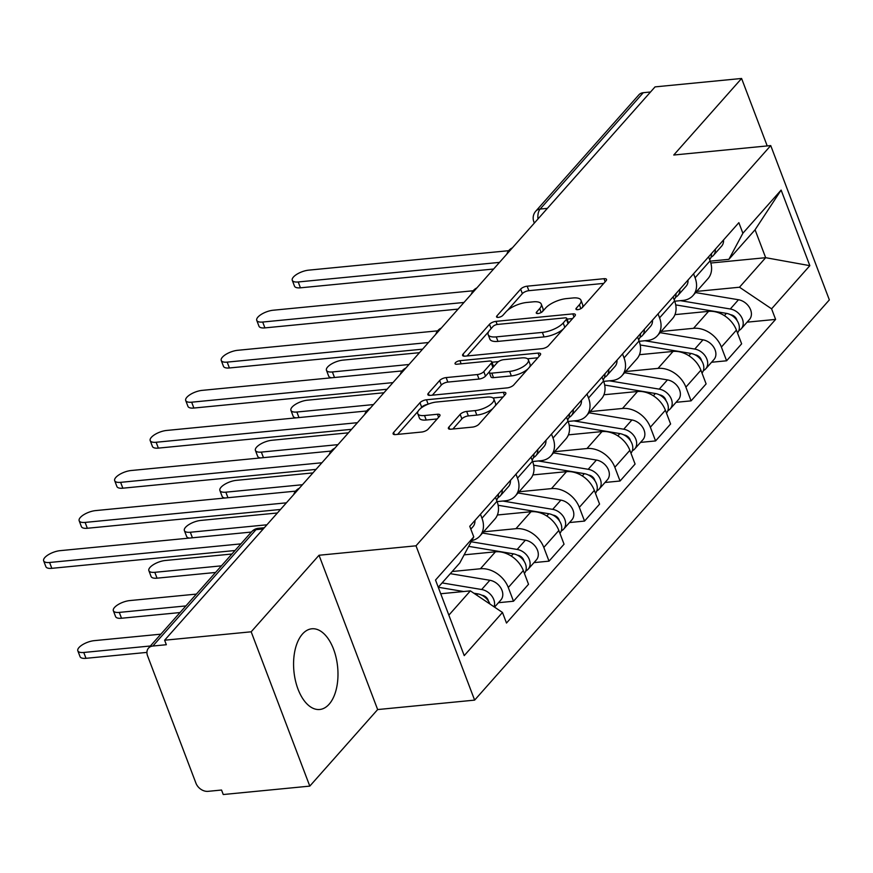 <?xml version="1.0" encoding="UTF-8"?>
<svg xmlns="http://www.w3.org/2000/svg" width="873" height="873" viewBox="0 0 873 873"><rect width="100%" height="100%" fill="white"/><g stroke="black" fill="none" stroke-linecap="round" stroke-linejoin="round"><path stroke-width="1.31" d="M577.73 309.664A3.568 1.353 -20.8 0 0 582.291 307.602L606.026 280.811A5.107 1.932 -20.8 0 0 606.528 279.415A5.107 1.932 -20.8 0 0 603.996 278.705L527.161 286.18A5.107 1.932 -20.8 0 0 520.657 289.116L496.912 315.917A3.568 1.353 -20.8 0 0 496.551 316.888A3.568 1.353 -20.8 0 0 498.33 317.39A3.568 1.353 -20.8 0 0 502.881 315.328L505.958 311.868A16.325 6.166 -20.8 0 1 526.768 302.462L533.174 301.84A16.325 6.166 -20.8 0 1 541.282 304.11A16.325 6.166 -20.8 0 1 539.678 308.584L536.611 312.054A3.568 1.353 -20.8 0 0 536.262 313.025A3.568 1.353 -20.8 0 0 538.03 313.527A3.568 1.353 -20.8 0 0 542.58 311.465L545.658 308.005A16.325 6.166 -20.8 0 1 566.468 298.599L572.874 297.977A16.325 6.166 -20.8 0 1 580.981 300.247A16.325 6.166 -20.8 0 1 579.377 304.721L576.311 308.191A3.568 1.353 -20.8 0 0 575.962 309.162A3.568 1.353 -20.8 0 0 577.73 309.664M329.11 704.227A40.54 21.956 84.4 0 0 336.138 657.751A40.54 21.956 84.4 0 0 311.847 628.789A40.54 21.956 84.4 0 0 302.451 634.049A40.54 21.956 84.4 0 0 295.423 680.525A40.54 21.956 84.4 0 0 319.704 709.487A40.54 21.956 84.4 0 0 329.11 704.227M448.886 427.093A5.107 1.932 -20.8 0 0 448.384 428.49A5.107 1.932 -20.8 0 0 450.915 429.2L472.479 427.104A5.107 1.932 -20.8 0 0 478.982 424.158L505.358 394.41A5.107 1.932 -20.8 0 0 505.849 393.014A5.107 1.932 -20.8 0 0 503.317 392.304L426.482 399.779A5.107 1.932 -20.8 0 0 419.978 402.715L393.603 432.473A5.107 1.932 -20.8 0 0 393.101 433.87A5.107 1.932 -20.8 0 0 395.633 434.579L421.681 432.037A5.107 1.932 -20.8 0 0 428.185 429.101L439.468 416.366A5.107 1.932 -20.8 0 0 439.97 414.97A5.107 1.932 -20.8 0 0 437.438 414.26L424.518 415.526A13.652 5.162 -20.8 0 1 417.741 413.627A13.652 5.162 -20.8 0 1 423.056 406.687A13.652 5.162 -20.8 0 1 436.478 402.027L487.058 397.106A13.652 5.162 -20.8 0 1 493.845 399.005A13.652 5.162 -20.8 0 1 488.531 405.934A13.652 5.162 -20.8 0 1 475.108 410.605L466.673 411.423A5.107 1.932 -20.8 0 0 460.169 414.359L448.886 427.093L449.682 429.2M416.006 545.811L319.027 555.25L251.173 631.801L164.626 640.215L655.045 86.885L741.592 78.472L673.749 155.023L770.728 145.584L416.006 545.811L474.628 700.124L829.35 299.897L770.728 145.584M541.98 348.676A5.107 1.932 -20.8 0 0 548.484 345.741L574.86 315.993A5.107 1.932 -20.8 0 0 575.351 314.596A5.107 1.932 -20.8 0 0 572.819 313.887L495.984 321.362A5.107 1.932 -20.8 0 0 489.48 324.298L463.105 354.045A5.107 1.932 -20.8 0 0 462.603 355.442A5.107 1.932 -20.8 0 0 465.145 356.151L541.98 348.676M540.103 355.202L513.739 384.949A5.107 1.932 -20.8 0 1 507.235 387.885L430.389 395.371A5.107 1.932 -20.8 0 1 427.857 394.651A5.107 1.932 -20.8 0 1 428.359 393.254L439.643 380.53A5.107 1.932 -20.8 0 1 446.147 377.583L477.313 374.561A5.107 1.932 -20.8 0 0 483.806 371.625L491.303 363.168A5.107 1.932 -20.8 0 0 491.794 361.782A5.107 1.932 -20.8 0 0 489.262 361.062L456.819 364.227A3.568 1.353 -20.8 0 1 455.04 363.725A3.568 1.353 -20.8 0 1 456.437 361.913A3.568 1.353 -20.8 0 1 459.951 360.691L538.074 353.096A5.107 1.932 -20.8 0 1 540.605 353.805A5.107 1.932 -20.8 0 1 540.103 355.202M251.173 631.801L309.795 786.115L223.248 794.528L221.546 790.032L208.058 791.342A10.4 7.802 -138.4 0 1 195.945 783.19L147.581 655.874A10.4 7.802 -138.4 0 1 148.497 648.126L251.631 531.766A10.4 7.802 41.6 0 1 255.996 529.66L152.862 646.031A10.4 7.802 -138.4 0 0 148.497 648.126M309.795 786.115L377.649 709.563L474.628 700.124M164.626 640.215L166.339 644.721L152.862 646.031M547.382 208.363L540.136 209.062A10.4 7.802 41.6 0 0 535.771 211.168L638.916 94.797A10.4 7.802 41.6 0 1 643.27 92.702L540.136 209.062A10.4 5.631 84.4 0 0 537.986 218.959M650.527 91.992L643.27 92.702M767.214 145.922L741.592 78.472M693.566 273.784L695.083 277.778A23.909 17.951 41.6 0 1 692.966 295.587L707.992 278.629A23.909 17.951 -138.4 0 0 710.109 260.82L708.592 256.837M661.167 331.467L693.533 328.313A23.909 17.951 41.6 0 1 721.393 347.061L736.419 330.114A23.909 17.951 -138.4 0 0 708.56 311.355L674.971 314.629M736.419 330.114L741.635 343.831L726.609 360.789L711.571 362.251M692.966 295.587A23.909 17.951 41.6 0 1 682.937 300.421L674.709 301.218M721.393 347.061L726.609 360.789M658.046 313.865L659.562 317.848A23.909 17.951 41.6 0 1 657.445 335.658L672.472 318.7A23.909 17.951 -138.4 0 0 674.589 300.901L673.072 296.907M676.051 402.322L691.089 400.86L706.115 383.902L700.91 370.185A23.909 17.951 -138.4 0 0 673.039 351.437L639.451 354.7M657.445 335.658A23.909 17.951 41.6 0 1 647.417 340.492L639.189 341.299M625.646 371.538L658.013 368.384A23.909 17.951 41.6 0 1 685.883 387.143L691.089 400.86M622.525 353.936L624.042 357.93A23.909 17.951 41.6 0 1 621.936 375.728L636.963 358.781A23.909 17.951 -138.4 0 0 639.069 340.972L637.552 336.978M640.542 442.393L655.579 440.93L670.606 423.983L665.39 410.255A23.909 17.951 -138.4 0 0 637.519 391.508L603.941 394.771M621.936 375.728A23.909 17.951 41.6 0 1 611.897 380.573L603.669 381.37M590.137 411.609L622.493 408.466A23.909 17.951 41.6 0 1 650.363 427.213L655.579 440.93M587.005 394.007L588.522 398.001A23.909 17.951 41.6 0 1 586.416 415.81L601.442 398.852A23.909 17.951 -138.4 0 0 603.549 381.043L602.032 377.06M605.022 482.474L620.059 481.012L635.086 464.054L629.87 450.326A23.909 17.951 -138.4 0 0 601.999 431.578L568.421 434.852M586.416 415.81A23.909 17.951 41.6 0 1 576.376 420.644L568.159 421.441M554.617 451.69L586.972 448.536A23.909 17.951 41.6 0 1 614.843 467.284L620.059 481.012M551.496 434.088L553.013 438.071A23.909 17.951 41.6 0 1 550.896 455.881L565.922 438.923A23.909 17.951 -138.4 0 0 568.039 421.124L566.522 417.13M569.502 522.545L584.539 521.083L599.565 504.125L594.349 490.408A23.909 17.951 -138.4 0 0 566.49 471.66L532.901 474.923M550.896 455.881A23.909 17.951 41.6 0 1 540.867 460.715L532.639 461.522M519.097 491.761L551.463 488.607A23.909 17.951 41.6 0 1 579.323 507.355L584.539 521.083M515.976 474.159L517.493 478.153A23.909 17.951 41.6 0 1 515.376 495.951L530.402 479.004A23.909 17.951 -138.4 0 0 532.519 461.195L531.002 457.201M533.981 562.616L549.019 561.153L564.045 544.206L558.84 530.478A23.909 17.951 -138.4 0 0 530.97 511.731L497.381 514.994M515.376 495.951A23.909 17.951 41.6 0 1 505.347 500.796L497.119 501.593M483.577 531.832L515.943 528.689A23.909 17.951 41.6 0 1 543.814 547.436L549.019 561.153M480.456 514.23L481.972 518.224A23.909 17.951 41.6 0 1 479.866 536.033L494.893 519.075A23.909 17.951 -138.4 0 0 496.999 501.266L495.482 497.283M498.472 602.697L513.499 601.235L528.525 584.277L523.32 570.549A23.909 17.951 -138.4 0 0 495.449 551.801L464.13 554.857M479.866 536.033A23.909 17.951 41.6 0 1 471.791 540.562M452.214 571.509L480.423 568.76A23.909 17.951 41.6 0 1 508.293 587.507L513.499 601.235M696.687 291.386L739.486 287.228L765.665 257.688L755.069 229.785L728.89 259.336L710.229 261.147M710.818 263.024L765.665 257.688L809.838 265.665L771.59 308.824L739.486 287.228M728.89 259.336L742.879 233.244L781.128 190.085L809.838 265.665M448.853 615.138L470.372 590.868L502.477 612.464L506.493 623.038L775.606 319.398L771.59 308.824M502.477 612.464L464.229 655.623L435.518 580.043L473.766 536.884L459.776 562.965L438.257 587.245L463.639 591.523M742.879 233.244L738.864 222.67L469.75 526.31L473.766 536.884M319.027 555.25L377.649 709.563M470.372 590.868L440.723 593.749M747.092 322.17L775.606 319.398M781.128 190.085L755.069 229.785M582.215 307.678A16.325 6.166 -20.8 0 0 582.695 304.753L580.981 300.247M542.515 311.541A16.325 6.166 -20.8 0 0 542.995 308.616L541.282 304.11M603.745 283.398L528.863 290.687A5.107 1.932 -20.8 0 0 522.36 293.623L507.595 310.275M488.629 331.675L467.11 355.966M572.568 318.569L567.057 319.114M566.424 319.343A3.568 1.353 -20.8 0 0 566.773 318.372A3.568 1.353 -20.8 0 0 564.995 317.87L497.545 324.429A3.568 1.353 -20.8 0 0 492.994 326.491L489.753 330.147A16.325 6.166 -20.8 0 0 488.149 334.61A16.325 6.166 -20.8 0 0 496.268 336.88L542.373 332.395A16.325 6.166 -20.8 0 0 563.183 322.999L566.424 319.343L568.061 323.654M568.509 323.152A3.568 1.353 -20.8 0 0 568.476 322.868L566.773 318.372M488.149 334.61L489.862 339.117A16.325 6.166 -20.8 0 0 497.97 341.387L496.268 336.88M563.249 329.088A16.325 6.166 -20.8 0 1 544.075 336.902L497.97 341.387M432.353 395.174L441.345 385.026L439.643 380.53M489.284 371.876L485.519 376.121A5.107 1.932 -20.8 0 1 479.015 379.057L447.849 382.09A5.107 1.932 -20.8 0 0 441.345 385.026M493.518 366.835A5.107 1.932 -20.8 0 0 493.507 366.278L491.794 361.782M491.979 362.24L498.428 361.618M527.543 358.781L537.812 357.788M509.646 371.407A13.652 5.162 -20.8 0 0 523.069 366.747A13.652 5.162 -20.8 0 0 528.383 359.818A13.652 5.162 -20.8 0 0 521.596 357.919L503.776 359.654A5.107 1.932 -20.8 0 0 497.272 362.59L489.786 371.036A5.107 1.932 -20.8 0 0 489.284 372.433A5.107 1.932 -20.8 0 0 491.826 373.142L509.646 371.407L511.349 375.914A13.652 5.162 -20.8 0 0 528.187 368.646M529.234 367.468A13.652 5.162 -20.8 0 0 530.086 364.314L528.383 359.818M489.284 372.433L490.997 376.94A5.107 1.932 -20.8 0 0 493.529 377.649L491.826 373.142M511.349 375.914L493.529 377.649M492.688 408.695A13.652 5.162 -20.8 0 1 476.811 415.101L468.386 415.919A5.107 1.932 -20.8 0 0 461.882 418.854L452.891 429.003M495.22 405.847A13.652 5.162 -20.8 0 0 495.548 403.512L493.845 399.005M417.741 413.627L419.444 418.123A13.652 5.162 -20.8 0 0 426.231 420.022L424.518 415.526M437.177 418.953L426.231 420.022M427.705 404.341A5.107 1.932 -20.8 0 0 421.681 407.211L420.6 408.433M418.069 411.281L397.608 434.383M503.066 396.997L493.005 397.968M675.724 304.895L726.412 313.363A12.997 9.756 41.6 0 1 737.598 321.428A12.997 9.756 41.6 0 1 737.51 332.973M733.975 317.041L734.99 316.943M419.476 352.681L342.871 360.134A11.96 4.518 -20.8 0 0 331.107 364.216A11.96 4.518 -20.8 0 0 326.458 370.283A11.96 4.518 -20.8 0 0 332.395 371.953L409.001 364.499M730.472 314.706L730.941 314.782A6.242 4.681 41.6 0 1 737.019 320.489M680.405 300.661L730.286 308.998A12.997 9.756 41.6 0 1 741.526 317.161A12.997 9.756 41.6 0 1 741.264 328.739A12.997 9.756 41.6 0 1 738.885 330.529M695.617 292.586L738.482 299.745A12.997 9.756 41.6 0 1 749.721 307.918A12.997 9.756 41.6 0 1 749.46 319.496L741.264 328.739M331.565 377.78A11.96 4.518 159.2 0 1 328.674 376.132L326.458 370.283M711.026 257.197A12.997 9.756 -138.4 0 0 713.416 255.407A12.997 9.756 -138.4 0 0 715.347 249.209M713.416 255.407L721.611 246.164A12.997 9.756 -138.4 0 0 723.542 239.966M493.616 269.026L300.432 287.817A11.96 4.518 159.2 0 1 294.496 286.158L292.269 280.309A11.96 4.518 -20.8 0 0 298.217 281.968L499.498 262.391M709.651 259.641A12.997 9.756 -138.4 0 0 711.473 253.574M508.697 250.693L308.682 270.15A11.96 4.518 -20.8 0 0 296.929 274.231A11.96 4.518 -20.8 0 0 292.269 280.309M640.204 344.977L690.892 353.434A12.997 9.756 41.6 0 1 702.078 361.509A12.997 9.756 41.6 0 1 701.99 373.055M698.455 357.112L699.469 357.013M383.956 392.752L307.351 400.205A11.96 4.518 -20.8 0 0 295.598 404.286A11.96 4.518 -20.8 0 0 290.938 410.365A11.96 4.518 -20.8 0 0 296.875 412.023L373.48 404.57M694.963 354.776L695.421 354.853A6.242 4.681 41.6 0 1 701.51 360.56M644.885 340.743L694.766 349.069A12.997 9.756 41.6 0 1 706.006 357.243A12.997 9.756 41.6 0 1 705.744 368.821A12.997 9.756 41.6 0 1 703.365 370.61M660.097 332.668L702.961 339.826A12.997 9.756 41.6 0 1 714.201 347.989A12.997 9.756 41.6 0 1 713.95 359.567L705.744 368.821M296.045 417.861A11.96 4.518 159.2 0 1 293.153 416.214L290.938 410.365M604.683 385.048L655.372 393.516A12.997 9.756 41.6 0 1 666.568 401.58A12.997 9.756 41.6 0 1 666.481 413.125M662.934 397.182L663.949 397.084M348.436 432.822L271.83 440.276A11.96 4.518 -20.8 0 0 260.078 444.368A11.96 4.518 -20.8 0 0 255.418 450.435A11.96 4.518 -20.8 0 0 261.354 452.094L337.971 444.641M659.442 394.858L659.901 394.934A6.242 4.681 41.6 0 1 665.99 400.642M609.365 380.814L659.246 389.14A12.997 9.756 41.6 0 1 670.497 397.313A12.997 9.756 41.6 0 1 670.235 408.891A12.997 9.756 41.6 0 1 667.856 410.681M624.588 372.738L667.441 379.897A12.997 9.756 41.6 0 1 678.692 388.059A12.997 9.756 41.6 0 1 678.43 399.648L670.235 408.891M260.536 457.932A11.96 4.518 159.2 0 1 257.644 456.284L255.418 450.435M675.516 297.278A12.997 9.756 -138.4 0 0 677.895 295.489A12.997 9.756 -138.4 0 0 679.827 289.29M677.895 295.489L686.091 286.235A12.997 9.756 -138.4 0 0 688.022 280.037M458.107 309.097L264.912 327.888A11.96 4.518 159.2 0 1 258.975 326.229L256.76 320.38A11.96 4.518 -20.8 0 0 262.697 322.039L463.989 302.462M674.142 299.712A12.997 9.756 -138.4 0 0 675.953 293.655M473.188 290.764L273.173 310.231A11.96 4.518 -20.8 0 0 261.409 314.313A11.96 4.518 -20.8 0 0 256.76 320.38M639.996 337.349A12.997 9.756 -138.4 0 0 642.375 335.559A12.997 9.756 -138.4 0 0 644.307 329.361M642.375 335.559L650.571 326.306A12.997 9.756 -138.4 0 0 652.502 320.107M422.587 349.167L229.403 367.969A11.96 4.518 159.2 0 1 223.455 366.3L221.24 360.451A11.96 4.518 -20.8 0 0 227.176 362.12L428.468 342.532M638.621 339.793A12.997 9.756 -138.4 0 0 640.433 333.726M437.668 330.845L237.652 350.302A11.96 4.518 -20.8 0 0 225.9 354.383A11.96 4.518 -20.8 0 0 221.24 360.451M569.174 425.118L619.863 433.586A12.997 9.756 41.6 0 1 631.048 441.651A12.997 9.756 41.6 0 1 630.961 453.196M627.414 437.264L628.44 437.155M312.927 472.904L236.31 480.357A11.96 4.518 -20.8 0 0 224.557 484.439A11.96 4.518 -20.8 0 0 219.898 490.506A11.96 4.518 -20.8 0 0 225.845 492.176L302.451 484.722M623.922 434.929L624.381 435.005A6.242 4.681 41.6 0 1 630.47 440.712M573.856 420.884L623.726 429.221A12.997 9.756 41.6 0 1 634.977 437.384A12.997 9.756 41.6 0 1 634.715 448.962A12.997 9.756 41.6 0 1 632.336 450.752M589.068 412.809L631.921 419.968A12.997 9.756 41.6 0 1 643.172 428.141A12.997 9.756 41.6 0 1 642.91 439.719L634.715 448.962M225.016 498.003A11.96 4.518 159.2 0 1 222.124 496.355L219.898 490.506M533.654 465.2L584.343 473.657A12.997 9.756 41.6 0 1 595.528 481.732A12.997 9.756 41.6 0 1 595.441 493.278M591.894 477.335L592.92 477.236M277.407 512.975L200.801 520.428A11.96 4.518 -20.8 0 0 189.037 524.509A11.96 4.518 -20.8 0 0 184.378 530.588A11.96 4.518 -20.8 0 0 190.325 532.246L266.931 524.793M588.402 474.999L588.871 475.076A6.242 4.681 41.6 0 1 594.95 480.783M538.335 460.966L588.206 469.292A12.997 9.756 41.6 0 1 599.456 477.466A12.997 9.756 41.6 0 1 599.194 489.044A12.997 9.756 41.6 0 1 596.816 490.833M553.547 452.891L596.412 460.049A12.997 9.756 41.6 0 1 607.652 468.212A12.997 9.756 41.6 0 1 607.39 479.79L599.194 489.044M189.496 538.084A11.96 4.518 159.2 0 1 186.604 536.437L184.378 530.588M498.134 505.271L548.822 513.739A12.997 9.756 41.6 0 1 560.008 521.803A12.997 9.756 41.6 0 1 559.92 533.348M556.385 517.405L557.4 517.307M231.902 554.017L165.281 560.499A11.96 4.518 -20.8 0 0 153.517 564.591A11.96 4.518 -20.8 0 0 148.868 570.658A11.96 4.518 -20.8 0 0 154.805 572.317L221.436 565.835M552.893 515.081L553.351 515.157A6.242 4.681 41.6 0 1 559.429 520.865M502.815 501.037L552.696 509.363A12.997 9.756 41.6 0 1 563.936 517.536A12.997 9.756 41.6 0 1 563.674 529.114A12.997 9.756 41.6 0 1 561.295 530.904M518.027 492.961L560.892 500.12A12.997 9.756 41.6 0 1 572.131 508.282A12.997 9.756 41.6 0 1 571.88 519.871L563.674 529.114M215.555 572.47L157.031 578.166A11.96 4.518 159.2 0 1 151.084 576.507L148.868 570.658M604.476 377.42A12.997 9.756 -138.4 0 0 606.855 375.63A12.997 9.756 -138.4 0 0 608.787 369.432M606.855 375.63L615.05 366.387A12.997 9.756 -138.4 0 0 616.982 360.189M387.066 389.249L193.882 408.04A11.96 4.518 159.2 0 1 187.946 406.382L185.72 400.532A11.96 4.518 -20.8 0 0 191.656 402.191L392.948 382.614M603.101 379.864A12.997 9.756 -138.4 0 0 604.924 373.797M402.147 370.916L202.132 390.373A11.96 4.518 -20.8 0 0 190.379 394.454A11.96 4.518 -20.8 0 0 185.72 400.532M568.956 417.501A12.997 9.756 -138.4 0 0 571.335 415.712A12.997 9.756 -138.4 0 0 573.277 409.513M571.335 415.712L579.541 406.458A12.997 9.756 -138.4 0 0 581.473 400.26M351.546 429.32L158.362 448.111A11.96 4.518 159.2 0 1 152.426 446.452L150.2 440.603A11.96 4.518 -20.8 0 0 156.147 442.262L357.428 422.685M567.581 419.935A12.997 9.756 -138.4 0 0 569.403 413.878M366.627 410.987L166.612 430.454A11.96 4.518 -20.8 0 0 154.859 434.536A11.96 4.518 -20.8 0 0 150.2 440.603M533.447 457.572A12.997 9.756 -138.4 0 0 535.826 455.782A12.997 9.756 -138.4 0 0 537.757 449.584M535.826 455.782L544.021 446.529A12.997 9.756 -138.4 0 0 545.952 440.33M316.026 469.39L122.842 488.193A11.96 4.518 159.2 0 1 116.906 486.523L114.69 480.674A11.96 4.518 -20.8 0 0 120.627 482.343L321.919 462.755M532.072 460.016A12.997 9.756 -138.4 0 0 533.883 453.949M331.118 451.068L131.103 470.525A11.96 4.518 -20.8 0 0 119.339 474.606A11.96 4.518 -20.8 0 0 114.69 480.674M468.681 546.356L513.302 553.809A12.997 9.756 41.6 0 1 524.498 561.874A12.997 9.756 41.6 0 1 524.411 573.419M520.865 557.487L521.879 557.378M196.392 594.098L129.761 600.58A11.96 4.518 -20.8 0 0 118.008 604.662A11.96 4.518 -20.8 0 0 113.348 610.729A11.96 4.518 -20.8 0 0 119.285 612.399L185.916 605.917M517.373 555.152L517.831 555.228A6.242 4.681 41.6 0 1 523.92 560.935M471.158 541.751L517.176 549.444A12.997 9.756 41.6 0 1 528.416 557.607A12.997 9.756 41.6 0 1 528.165 569.185A12.997 9.756 41.6 0 1 525.786 570.975M482.518 533.032L525.371 540.191A12.997 9.756 41.6 0 1 536.622 548.364A12.997 9.756 41.6 0 1 536.36 559.942L528.165 569.185M180.034 612.551L121.511 618.248A11.96 4.518 159.2 0 1 115.574 616.578L113.348 610.729M497.926 497.643A12.997 9.756 -138.4 0 0 500.305 495.853A12.997 9.756 -138.4 0 0 502.237 489.655M500.305 495.853L508.501 486.61A12.997 9.756 -138.4 0 0 510.432 480.412M280.517 509.472L87.333 528.263A11.96 4.518 159.2 0 1 81.385 526.605L79.17 520.755A11.96 4.518 -20.8 0 0 85.107 522.414L286.399 502.826M496.551 500.087A12.997 9.756 -138.4 0 0 498.363 494.02M295.598 491.139L95.583 510.596A11.96 4.518 -20.8 0 0 83.83 514.677A11.96 4.518 -20.8 0 0 79.17 520.755M473.886 593.225L477.793 593.88A12.997 9.756 41.6 0 1 489.949 604.04M485.344 597.558L486.37 597.459M160.872 634.169L94.24 640.651A11.96 4.518 -20.8 0 0 82.488 644.732A11.96 4.518 -20.8 0 0 77.828 650.811A11.96 4.518 -20.8 0 0 83.764 652.469L150.396 645.987M481.852 595.222L482.311 595.299A6.242 4.681 41.6 0 1 488.4 601.006M442.098 582.913L481.656 589.515A12.997 9.756 41.6 0 1 494.085 606.822M450.304 573.659L489.851 580.272A12.997 9.756 41.6 0 1 501.102 588.435A12.997 9.756 41.6 0 1 500.84 600.013L494.544 607.128M146.926 652.393L85.99 658.318A11.96 4.518 159.2 0 1 80.054 656.649L77.828 650.811M470.82 529.125L472.98 526.681A12.997 9.756 -138.4 0 0 474.912 520.483M235.012 550.514L51.813 568.334A11.96 4.518 159.2 0 1 45.876 566.675L43.65 560.826A11.96 4.518 -20.8 0 0 49.586 562.485L240.893 543.879M251.369 532.061L60.062 550.667A11.96 4.518 -20.8 0 0 48.31 554.759A11.96 4.518 -20.8 0 0 43.65 560.826M543.814 547.436L558.84 530.478M579.323 507.355L594.349 490.408M614.843 467.284L629.87 450.326M650.363 427.213L665.39 410.255M685.883 387.143L700.91 370.185M508.293 587.507L523.32 570.549M480.423 568.76L495.449 551.801M515.943 528.689L530.97 511.731M517.493 478.153L532.519 461.195M551.463 488.607L566.49 471.66M553.013 438.071L568.039 421.124M586.972 448.536L601.999 431.578M588.522 398.001L603.549 381.043M622.493 408.466L637.519 391.508M624.042 357.93L639.069 340.972M658.013 368.384L673.039 351.437M659.562 317.848L674.589 300.901M693.533 328.313L708.56 311.355M695.083 277.778L710.109 260.82M481.972 518.224L496.999 501.266M263.242 528.951L255.996 529.66A10.4 5.631 84.4 0 1 258.408 528.307A10.4 10.4 0 0 0 251.631 531.766M534.341 223.084L533.84 221.753A10.4 3.929 -20.8 0 0 534.691 222.68M580.872 308.66L579.377 304.721M537.168 313.527L536.611 312.054M541.173 312.512L539.678 308.584M497.468 317.39L496.912 315.917M522.36 293.623L520.657 289.116M528.863 290.687L527.161 286.18M605.164 281.793L603.996 278.705M576.867 309.664L576.311 308.191M463.901 356.162L463.105 354.045M491.117 328.608L489.48 324.298M497.163 324.483L495.984 321.362M573.987 316.964L572.819 313.887M544.075 336.902L542.373 332.395M564.82 327.31L563.183 322.999M429.156 395.371L428.359 393.254M447.849 382.09L446.147 377.583M479.015 379.057L477.313 374.561M485.519 376.121L483.806 371.625M492.939 367.489L491.303 363.168M461.13 363.801L459.951 360.691M539.241 356.173L538.074 353.096M461.882 418.854L460.169 414.359M468.386 415.919L466.673 411.423M476.811 415.101L475.108 410.605M438.606 417.349L437.438 414.26M394.4 434.579L393.603 432.473M421.681 407.211L419.978 402.715M428.141 404.155L426.482 399.779M504.485 395.382L503.317 392.304M726.412 313.363L724.394 315.644M738.482 299.745L730.286 308.998M334.501 377.496L332.395 371.953M298.217 281.968L300.432 287.817M690.892 353.434L688.873 355.715M702.961 339.826L694.766 349.069M298.981 417.567L296.875 412.023M655.372 393.516L653.353 395.785M667.441 379.897L659.246 389.14M263.46 457.648L261.354 452.094M262.697 322.039L264.912 327.888M227.176 362.12L229.403 367.969M619.863 433.586L617.833 435.867M631.921 419.968L623.726 429.221M227.951 497.719L225.845 492.176M584.343 473.657L582.324 475.938M596.412 460.049L588.206 469.292M192.431 537.79L190.325 532.246M548.822 513.739L546.804 516.008M560.892 500.12L552.696 509.363M157.031 578.166L154.805 572.317M191.656 402.191L193.882 408.04M156.147 442.262L158.362 448.111M120.627 482.343L122.842 488.193M513.302 553.809L511.283 556.09M525.371 540.191L517.176 549.444M121.511 618.248L119.285 612.399M85.107 522.414L87.333 528.263M477.793 593.88L476.691 595.113M489.851 580.272L481.656 589.515M85.99 658.318L83.764 652.469M49.586 562.485L51.813 568.334M512.386 247.845A10.4 10.4 0 0 0 506.842 254.108M476.865 287.926A10.4 10.4 0 0 0 471.322 294.179M441.356 327.997A10.4 10.4 0 0 0 435.802 334.261M405.836 368.068A10.4 10.4 0 0 0 400.281 374.331M370.316 408.149A10.4 10.4 0 0 0 364.772 414.402M334.796 448.22A10.4 10.4 0 0 0 329.252 454.484M299.275 488.291A10.4 10.4 0 0 0 293.732 494.555M264.323 527.739L258.408 528.307M535.771 211.168A10.4 10.4 0 0 0 533.84 221.753"/></g></svg>
